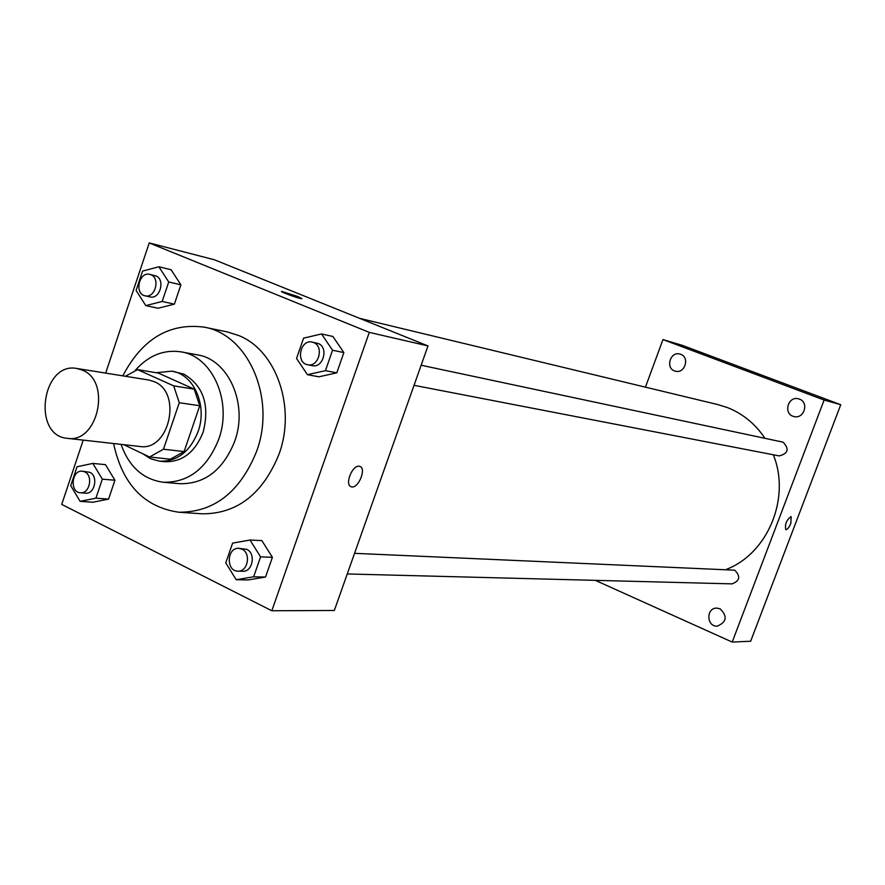 <?xml version="1.0" encoding="UTF-8"?>
<svg xmlns="http://www.w3.org/2000/svg" width="885" height="885" viewBox="0 0 885 885"><rect width="100%" height="100%" fill="white"/><g stroke="black" fill="none" stroke-linecap="round" stroke-linejoin="round"><path stroke-width="1.33" d="M82.482 370.173C111.698 381.468 97.848 443.761 67.404 438.341C31.705 435.84 41.872 361.334 76.929 368.492L82.482 370.173M76.929 368.492L148.78 380.019L154.178 381.645C182.62 392.486 169.345 451.682 139.719 446.46L67.404 438.341M123.69 444.668L149.576 456.992L163.459 449.237L179.268 402.73L173.703 385.871L137.54 369.62L125.427 376.269M163.459 449.237L184.113 451.56L199.744 405.75L179.268 402.73M173.703 385.871L194.213 389.146L158.338 373.083L137.54 369.62M194.213 389.146L199.744 405.75M184.113 451.56L170.362 459.193L149.576 456.992M142.762 453.74L150.682 458.795L159.521 461.162C177.111 461.671 189.976 451.792 198.107 431.548C207.687 405.507 193.726 374.001 171.801 371.158L156.225 372.729M171.801 371.158L183.87 374.145C203.484 385.827 209.911 405.175 203.141 432.19C195.032 452.368 182.199 462.202 164.643 461.693L159.521 461.162M121.057 444.37C129.055 466.826 143.16 479.449 163.349 482.259C188.56 482.69 207.013 468.397 218.717 439.347C232.567 401.79 212.588 356.389 181.126 351.865C163.791 349.287 148.481 355.482 135.195 370.439M163.349 482.259L179.766 483.708C204.789 484.15 223.108 470.035 234.702 441.338C248.442 404.246 228.573 359.365 197.333 354.863L181.126 351.865M113.579 443.529C122.351 484.305 144.133 507.216 178.903 512.238C214.247 512.293 240.145 492.016 256.606 451.383C276.275 398.416 248.32 334.397 204.147 327.14C169.289 322.671 142.186 338.911 122.816 375.848M204.147 327.14L227.058 331.864L238.563 335.47C276.186 350.062 296.298 407.255 279.074 454.049C262.834 493.963 237.213 513.886 202.245 513.82L178.903 512.238M236.207 579.73L248.165 579.952L265.511 577.053L272.403 557.307L261.86 540.613L249.99 540.027L232.611 543.125L225.763 562.904L236.207 579.73L253.641 576.799L260.588 556.864L249.99 540.027M80.093 501.341L92.825 502.237L108.567 499.107L114.928 480.245L105.47 464.647L92.825 463.419L77.061 466.738L70.734 485.633L80.093 501.341L95.912 498.178L102.328 479.15L92.825 463.419M83.234 440.122L61.718 504.395L271.817 610.761L369.288 332.384L149.233 242.932L105.669 373.094M307.405 374.687L318.865 376.811L336.787 372.839L343.856 352.584L332.904 336.466L321.543 333.955L303.577 338.147L296.563 358.436L307.405 374.687L325.437 370.671L332.55 350.217L321.543 333.955M145.815 305.624L158.127 308.245L174.378 304.141L180.894 284.815L171.082 269.748L158.869 266.772L142.585 271.087L136.102 290.435L145.815 305.624L162.154 301.475L168.725 281.972L158.869 266.772M271.817 610.761L334.32 610.473L427.986 345.924L369.288 332.384M359.166 466.251L359.819 466.395C366.998 468.331 357.96 489.604 351.179 486.739C344.365 485.035 352.219 464.868 359.166 466.251C352.208 464.868 344.365 485.024 351.179 486.739L351.179 486.739C357.96 489.604 366.987 468.331 359.819 466.395M427.986 345.924L214.413 259.781L149.233 242.932M281.662 291.397L297.791 296.541L301.84 298.71C300.092 299.086 278.863 291.386 281.662 291.397L297.791 296.53L301.984 298.643M359.587 318.334L717.857 404.589L727.393 407.565C742.758 413.638 755.259 423.86 764.883 438.219M773.335 454.779C790.958 497.901 767.837 553.556 726.353 569.398M354.542 553.335L734.705 570.172C740.778 576.279 739.904 580.848 732.083 583.879L347.241 573.956M421.149 365.24L783.114 442.179C789.486 448.983 788.181 453.562 779.187 455.908L414.036 385.318M595.351 580.361L732.205 642.067L824.123 400.031L662.965 339.574L645.431 387.154M720.102 608.792L716.828 608.106C705.909 607.718 706.363 626.846 717.27 626.149C726.729 622.067 727.669 616.281 720.102 608.792M799.409 399.113L798.679 398.881C787.96 395.506 782.882 414.202 793.889 416.503C803.956 419.512 809.41 402.376 799.409 399.113M680.665 354.31L680.1 354.122C670.133 350.814 665.022 368.835 675.266 371.136C684.747 374.145 690.134 357.385 680.665 354.31M824.123 400.031L840.75 404.722L750.657 641.227L732.205 642.067M840.75 404.722L682.423 345.393L662.965 339.574M746.177 369.941L759.286 374.731M791.157 516.586L790.836 523.356C789.066 527.56 787.373 529.639 785.758 529.628C784.718 524.285 786.511 519.938 791.113 516.574L790.847 523.367C789.066 527.548 787.373 529.639 785.758 529.628L785.725 529.606M149.786 274.383L155.804 275.899C165.572 279.35 160.019 299.705 150.074 296.917L145.096 295.822C134.1 293.931 139.034 271.33 149.786 274.383L150.848 274.726C160.639 278.189 155.063 298.621 145.096 295.822M158.127 308.245L174.378 304.141L162.154 301.475M174.378 304.141L180.894 284.815L168.725 281.972M180.894 284.815L171.082 269.748M82.349 471.196L89.839 472.324C98.556 475.986 94.772 494.438 85.557 493.166L80.424 492.768C69.506 492.436 71.552 469.703 82.349 471.196L84.706 471.86C93.445 475.533 89.651 494.051 80.424 492.768M92.825 502.237L108.567 499.107L95.912 498.178M108.567 499.107L114.928 480.245L102.328 479.15M114.928 480.245L105.47 464.647M312.195 342.108L318.224 343.524C328.899 347.318 323.257 368.392 312.316 365.649L307.681 364.753C295.413 362.927 300.17 339.01 312.195 342.108L313.611 342.55C324.319 346.345 318.655 367.507 307.681 364.753M318.865 376.811L336.787 372.839L325.437 370.671M336.787 372.839L343.856 352.584L332.55 350.217M343.856 352.584L332.904 336.466M238.828 548.335L246.749 549.353C256.13 553.302 252.656 572.119 242.711 571.267L237.888 571.146C225.797 571.356 226.792 547.284 238.828 548.335L241.937 549.142C251.34 553.114 247.855 571.998 237.888 571.146M248.165 579.952L265.511 577.053L253.641 576.799M265.511 577.053L272.403 557.307L260.588 556.864M272.403 557.307L261.86 540.613"/></g></svg>
